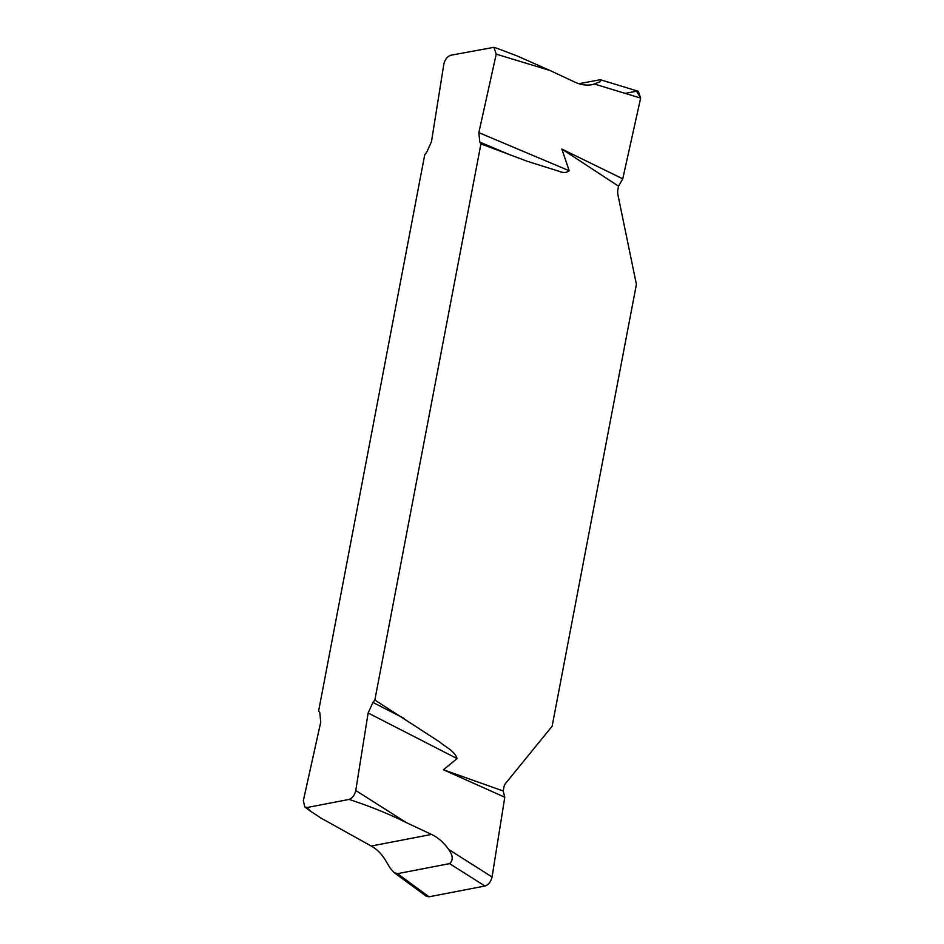 <?xml version="1.0" encoding="UTF-8"?>
<svg xmlns="http://www.w3.org/2000/svg" width="944" height="944" viewBox="0 0 944 944"><rect width="100%" height="100%" fill="white"/><g stroke="black" fill="none" stroke-linecap="round" stroke-linejoin="round"><path stroke-width="1.42" d="M496.225 54.15L493.889 47.33L496.532 48.132L516.58 55.708L550.104 70.54L496.225 54.15L478.844 132.632L479.8 142.096L480.944 143.889L374.851 700.023L372.915 702.419L368.136 712.991L355.758 790.506L406.604 822.767C389.447 814.153 370.284 806.365 349.127 799.426C352.56 797.916 354.779 794.942 355.758 790.506M493.889 47.33L450.465 55.318C447.031 56.829 444.813 59.802 443.822 64.239L431.455 141.753L426.676 152.326L424.741 154.722L318.647 710.856L319.792 712.649L320.748 722.113L303.354 800.595L304.77 806.955L306.965 807.545L349.127 799.426M397.507 873.66L429.001 896.8L426.322 896.269L394.12 872.61L397.507 873.66L449.604 863.618C453.356 860.232 453.037 855.512 448.66 849.447C443.798 842.555 438.087 837.552 431.538 834.425L371.24 846.036L320.83 817.988L310.8 811.38L306.965 807.545M431.538 834.425L406.604 822.767M550.104 70.54L575.026 82.199C580.855 84.889 586.696 85.68 592.572 84.594L599.723 81.88L600.903 80.677L600.301 79.733L578.896 83.709M374.851 700.023L439.845 742.078C445.426 747.093 454.501 750.645 457.073 758.587L443.432 769.761L503.187 790.989L503.86 787.438A10.313 7.422 79.1 0 1 505.76 783.166L552.122 726.266L636.409 284.368L617.954 194.995A10.313 7.422 79.1 0 1 617.883 189.732L618.556 186.192L561.845 149.058L569.208 170.758C566.53 172.858 563.131 173.035 559.013 171.277L527.507 161.377L480.944 143.889M448.66 849.447L492.06 876.988L504.78 797.232L443.432 769.761M504.78 797.232L503.187 790.989M561.845 149.058L622.757 178.829L640.646 98.082L594.661 84.099M618.556 186.192L622.757 178.829L640.646 98.082L636.539 91.202L625.199 93.385M394.12 872.61L390.273 868.268L386.202 861.483C382.143 854.426 377.152 849.281 371.24 846.036M600.573 79.792L638.297 91.273L640.646 98.082M492.06 876.988C490.904 881.802 488.532 884.823 484.921 886.027L449.604 863.618M429.001 896.8L484.921 886.027M511.329 155.406L479.8 142.096M478.844 132.632L569.208 170.758M372.915 702.419L403.949 718.325M457.073 758.587L368.136 712.991M304.77 806.955L310.8 811.38"/></g></svg>
